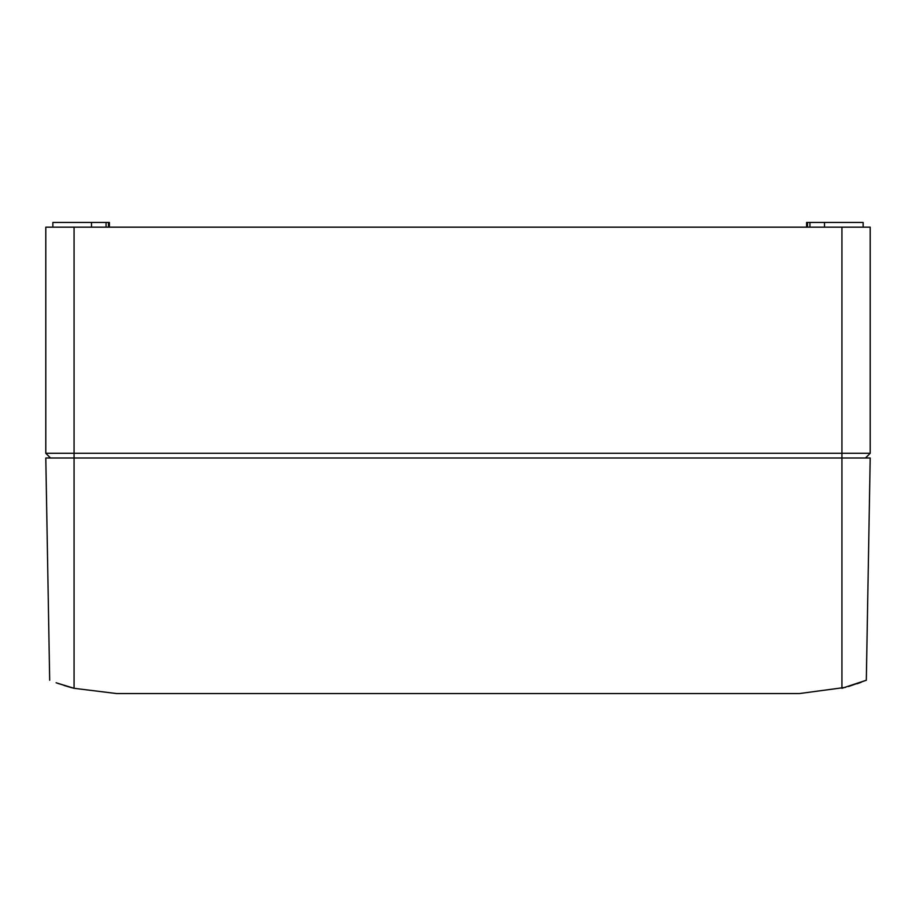 <?xml version="1.0" encoding="UTF-8"?>
<svg xmlns="http://www.w3.org/2000/svg" width="916" height="916" viewBox="0 0 916 916"><rect width="100%" height="100%" fill="white"/><g stroke="black" fill="none" stroke-linecap="round" stroke-linejoin="round"><path stroke-width="1.37" d="M806.607 227.168L806.607 222.462L807.5 222.462L807.5 227.168M809.939 227.168L809.939 222.462L807.5 222.462M809.939 222.462L863.135 222.462L863.135 227.168L863.135 222.462M824.503 227.168L824.503 222.462M109.393 222.462L109.393 227.168L109.393 222.462L52.865 222.462L52.865 227.168M108.5 227.168L108.5 222.462M91.497 227.168L91.497 222.462M106.061 227.168L106.061 222.462M50.506 458L45.8 453.294L45.8 227.168L870.2 227.168L870.2 453.294L870.2 227.168M45.8 453.294L870.2 453.294L865.494 458L870.2 453.294M71.986 687.779L67.75 686.599L74.07 688.305L116.458 693.538L799.542 693.538L845.514 687.366M848.502 686.519L866.318 680.245L841.93 688.305L841.93 458L870.2 458L866.318 680.245M861.154 682.294L857.204 683.725M49.682 680.245L45.8 458L74.07 458L74.07 688.305L56.105 682.763M57.845 683.393L73.921 688.271M73.864 688.26L64.109 685.489M57.273 683.187L58.773 683.714M74.07 227.168L74.07 458L841.93 458L841.93 227.168"/></g></svg>
